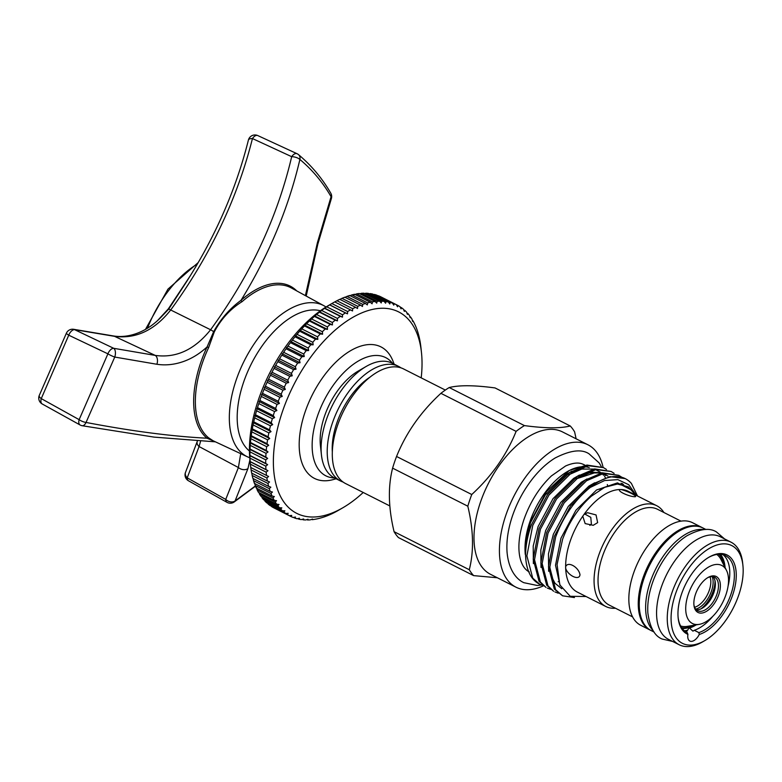 <?xml version="1.0" encoding="UTF-8"?>
<svg xmlns="http://www.w3.org/2000/svg" width="782" height="782" viewBox="0 0 782 782"><rect width="100%" height="100%" fill="white"/><g stroke="black" fill="none" stroke-linecap="round" stroke-linejoin="round"><path stroke-width="1.17" d="M712.177 576.598A20.097 10.801 -63.2 0 1 711.542 590.928A20.097 10.801 -63.2 0 1 695.706 609.158M710.007 576.842A18.934 10.176 -63.2 0 1 709.333 590.156A18.934 10.176 -63.2 0 1 694.612 607.272M715.031 580.86A22.991 12.346 -63.2 0 1 713.213 590.948A22.991 12.346 -63.2 0 1 700.828 608.934M320.385 310.767A79.099 42.502 116.8 0 0 314.012 309.936A79.099 42.502 116.8 0 0 248.842 369.065A79.099 42.502 116.8 0 0 249.438 450.999M249.732 457.753A84.681 45.493 -63.2 0 1 247.523 456.844A84.681 45.493 -63.2 0 1 239.585 371.039A84.681 45.493 -63.2 0 1 311.568 302.663A84.681 45.493 -63.2 0 1 323.963 305.752A84.681 45.493 -63.2 0 1 325.996 307.003M323.963 305.752L291.295 287.932A85.834 46.118 116.8 0 0 278.724 284.795A85.834 46.118 116.8 0 0 242.117 301.617C230.328 308.968 221.062 319.056 214.288 331.9L208.628 347.609L207.103 346.905C199.918 353.513 192.216 358.312 183.995 361.323C174.797 364.637 165.764 365.624 156.889 364.265L114.749 357.061L86.04 422.446C131.982 431.205 172.294 436.464 206.995 438.203A86.939 46.715 -63.2 0 1 200.524 363.239A86.939 46.715 -63.2 0 1 207.103 346.905L213.642 331.685C220.69 318.988 229.82 308.538 241.012 300.327A86.939 46.715 -63.2 0 1 296.749 290.904M208.628 347.609A85.834 46.118 116.8 0 0 208.52 437.754L213.056 440.735L247.523 456.844M80.233 425.046A6.764 3.724 -61 0 1 80.116 424.988A6.764 6.764 0 0 0 82.13 425.721A6.764 3.558 100.8 0 0 86.04 422.446A6.764 2.551 -157.9 0 1 79.265 419.738A6.764 2.551 -157.9 0 1 79.138 419.651L107.906 353.835L68.748 335.195A6.764 1.105 -154.9 0 1 66.431 333.093L39.227 395.545A6.764 6.764 0 0 0 42.228 403.981A6.764 3.724 119 0 1 41.26 398.615A6.764 2.512 -158.1 0 1 39.266 396.435A6.764 2.512 -158.1 0 1 39.227 395.545M156.889 364.265A6.764 4.174 -81.4 0 0 155.247 355.409L114.553 336.338L74.573 329.652L113.722 348.313A6.764 3.802 -64.5 0 0 107.906 353.835A6.764 1.085 -154.7 0 0 108.033 353.914A6.764 1.085 -154.7 0 0 114.749 357.061A6.764 3.587 -79.3 0 0 113.81 348.371A6.764 3.587 -79.3 0 0 113.722 348.313L155.247 355.409C176.165 358.283 194.61 349.74 210.593 329.76C250.289 275.332 277.327 217.64 291.686 156.683L252.449 138.551A6.764 2.796 -166 0 0 248.549 139.734A6.764 2.796 -166 0 0 248.402 140.076A6.764 6.764 0 0 1 257.796 135.579A6.764 3.744 114.8 0 0 252.449 138.551C237.288 198.843 210.035 255.997 170.701 309.995C154.543 330.336 135.833 339.114 114.553 336.338A6.764 4.223 -81.5 0 0 113.537 335.967L73.772 329.32A6.764 6.764 0 0 0 66.431 333.093M331.851 303.553L329.633 304.921A118.307 63.567 116.8 0 0 326.759 306.808L324.53 308.352A118.307 63.567 116.8 0 0 321.666 310.464L319.447 312.184A118.307 63.567 116.8 0 0 316.593 314.52L314.403 316.407A118.307 63.567 116.8 0 0 311.578 318.948L309.408 321.001A118.307 63.567 116.8 0 0 306.632 323.738L304.501 325.938A118.307 63.567 116.8 0 0 301.774 328.87L299.682 331.206A118.307 63.567 116.8 0 0 297.023 334.315L295 336.778A118.307 63.567 116.8 0 0 292.409 340.053L290.445 342.633A118.307 63.567 116.8 0 0 287.952 346.055L286.056 348.752A118.307 63.567 116.8 0 0 283.661 352.301L281.843 355.096A118.307 63.567 116.8 0 0 279.555 358.762L277.835 361.646A118.307 63.567 116.8 0 0 275.665 365.409L274.032 368.361A118.307 63.567 116.8 0 0 271.989 372.222L270.464 375.233A118.307 63.567 116.8 0 0 268.558 379.153L267.141 382.222A118.307 63.567 116.8 0 0 265.381 386.191L264.072 389.289A118.307 63.567 116.8 0 0 262.469 393.307L261.286 396.425A118.307 63.567 116.8 0 0 259.839 400.452L258.783 403.58A118.307 63.567 116.8 0 0 257.493 407.608L256.564 410.736A118.307 63.567 116.8 0 0 255.46 414.753L254.668 417.852A118.307 63.567 116.8 0 0 253.73 421.83L253.075 424.9A118.307 63.567 116.8 0 0 252.322 428.839L251.804 431.86A118.307 63.567 116.8 0 0 251.227 435.73L250.856 438.692A118.307 63.567 116.8 0 0 250.475 442.475L250.24 445.369A118.307 63.567 116.8 0 0 250.045 449.054L249.957 451.859A118.307 63.567 116.8 0 0 249.947 455.427L250.005 458.144A118.307 63.567 116.8 0 0 250.181 461.585L250.396 464.195A118.307 63.567 116.8 0 0 250.543 465.691L250.005 460.754A112.901 60.664 -63.2 0 1 258.363 399.983A112.901 60.664 -63.2 0 1 328.587 305.449L332.878 302.947A118.307 63.567 116.8 0 0 331.851 303.553L347.628 311.529A118.307 63.567 -63.2 0 1 350.492 309.887L352.526 310.962L352.702 308.704A118.307 63.567 -63.2 0 1 355.556 307.306L357.521 308.499L357.745 306.319A118.307 63.567 -63.2 0 1 360.561 305.166L362.457 306.485L362.731 304.374A118.307 63.567 -63.2 0 1 365.497 303.484L367.325 304.912L367.628 302.888A118.307 63.567 -63.2 0 1 370.345 302.253L372.085 303.797L372.428 301.862A118.307 63.567 -63.2 0 1 375.077 301.49L376.738 303.142L377.1 301.295A118.307 63.567 -63.2 0 1 379.671 301.187L381.245 302.947L381.626 301.207A118.307 63.567 -63.2 0 1 384.109 301.353L385.594 303.221L385.995 301.578A118.307 63.567 -63.2 0 1 388.371 301.999L389.778 303.954L390.179 302.419A118.307 63.567 -63.2 0 1 392.447 303.103L393.766 305.136L394.167 303.729A118.307 63.567 -63.2 0 1 396.318 304.667L397.539 306.788L397.93 305.488A118.307 63.567 -63.2 0 1 399.954 306.681L401.088 308.88L401.469 307.697A118.307 63.567 -63.2 0 1 403.356 309.144L404.392 311.402L404.763 310.356A118.307 63.567 -63.2 0 1 406.503 312.038L407.442 314.364L407.784 313.435A118.307 63.567 -63.2 0 1 409.377 315.351L410.227 317.727L410.54 316.935A118.307 63.567 -63.2 0 1 411.967 319.085L412.72 321.5L413.004 320.835A118.307 63.567 -63.2 0 1 414.264 323.201L415.174 325.117A118.307 63.567 -63.2 0 1 416.268 327.687L417.041 329.769A118.307 63.567 -63.2 0 1 417.95 332.536L418.585 334.764A118.307 63.567 -63.2 0 1 419.318 337.716L419.817 340.082A118.307 63.567 -63.2 0 1 420.364 343.21L420.716 345.703A118.307 63.567 -63.2 0 1 420.931 347.491L421.459 352.438A112.901 60.664 116.8 0 0 361.392 313.054A112.901 60.664 116.8 0 0 282.273 412.085A112.901 60.664 116.8 0 0 342.887 507.743A112.901 60.664 116.8 0 0 363.219 492.474M275.147 508.515L290.924 516.501L291.745 515.416L289.311 515.68A118.307 63.567 -63.2 0 1 287.287 514.488L288.196 513.324L285.772 513.471A118.307 63.567 -63.2 0 1 283.886 512.024L284.883 510.793L282.478 510.812A118.307 63.567 -63.2 0 1 280.748 509.131L281.833 507.841L279.457 507.733A118.307 63.567 -63.2 0 1 277.874 505.807L279.057 504.468L276.701 504.234A118.307 63.567 -63.2 0 1 275.274 502.083L276.554 500.695L274.238 500.333A118.307 63.567 -63.2 0 1 272.977 497.968L274.345 496.541L272.068 496.052A118.307 63.567 -63.2 0 1 270.983 493.471L272.439 492.025L270.201 491.399A118.307 63.567 -63.2 0 1 269.291 488.633L270.836 487.157L268.656 486.404A118.307 63.567 -63.2 0 1 267.923 483.442L269.555 481.966L267.424 481.086A118.307 63.567 -63.2 0 1 266.877 477.958L268.597 476.473L266.525 475.466A118.307 63.567 -63.2 0 1 266.163 472.172L267.952 470.696L265.958 469.562A118.307 63.567 -63.2 0 1 265.782 466.131L267.649 464.674L265.714 463.413A118.307 63.567 -63.2 0 1 265.733 459.845L267.669 458.408L265.812 457.03A118.307 63.567 -63.2 0 1 266.017 453.345L268.021 451.947L266.242 450.452A118.307 63.567 -63.2 0 1 266.633 446.669L268.705 445.31L267.004 443.707A118.307 63.567 -63.2 0 1 267.571 439.836L269.712 438.526L268.089 436.815A118.307 63.567 -63.2 0 1 268.842 432.886L271.031 431.625L269.497 429.817A118.307 63.567 -63.2 0 1 270.435 425.828L272.674 424.636L271.227 422.73A118.307 63.567 -63.2 0 1 272.341 418.712L274.629 417.588L273.27 415.594A118.307 63.567 -63.2 0 1 274.55 411.557L276.877 410.521L275.606 408.429A118.307 63.567 -63.2 0 1 277.053 404.402L279.409 403.444L278.236 401.283A118.307 63.567 -63.2 0 1 279.848 397.276L282.234 396.406L281.149 394.177A118.307 63.567 -63.2 0 1 282.908 390.198L285.313 389.426L284.325 387.139A118.307 63.567 -63.2 0 1 286.232 383.209L288.656 382.545L287.766 380.199A118.307 63.567 -63.2 0 1 289.799 376.347L292.233 375.79L291.432 373.385A118.307 63.567 -63.2 0 1 293.602 369.622L296.036 369.172L295.332 366.738A118.307 63.567 -63.2 0 1 297.619 363.073L300.053 362.74L299.428 360.277A118.307 63.567 -63.2 0 1 301.832 356.729L304.257 356.524L303.719 354.031A118.307 63.567 -63.2 0 1 306.221 350.619L308.636 350.532L308.186 348.029A118.307 63.567 -63.2 0 1 310.767 344.764L313.162 344.803L312.8 342.291A118.307 63.567 -63.2 0 1 315.459 339.183L317.824 339.359L317.541 336.847A118.307 63.567 -63.2 0 1 320.268 333.914L322.604 334.217L322.399 331.724A118.307 63.567 -63.2 0 1 325.185 328.978L327.482 329.408L327.355 326.935A118.307 63.567 -63.2 0 1 330.17 324.383L332.428 324.941L332.37 322.497A118.307 63.567 -63.2 0 1 335.224 320.17L337.423 320.855L337.433 318.44A118.307 63.567 -63.2 0 1 340.307 316.329L342.457 317.15L342.526 314.784A118.307 63.567 -63.2 0 1 345.4 312.898L347.501 313.846L347.628 311.529M271.334 506.159L271.51 506.511A118.307 63.567 116.8 0 0 273.534 507.704L289.311 515.68M267.815 503.393L268.118 504.048A118.307 63.567 116.8 0 0 269.995 505.485L285.772 513.471M264.59 500.206L264.971 501.154A118.307 63.567 116.8 0 0 266.711 502.836L282.478 510.812M261.667 496.629L262.097 497.831A118.307 63.567 116.8 0 0 263.681 499.757L279.457 507.733M259.047 492.65L259.507 494.107A118.307 63.567 116.8 0 0 260.934 496.257L276.701 504.234M256.535 487.538L257.2 489.991A118.307 63.567 116.8 0 0 258.461 492.357L274.238 500.333M254.629 483.012L255.206 485.495A118.307 63.567 116.8 0 0 256.291 488.076L272.068 496.052M253.026 478.154L253.524 480.647A118.307 63.567 116.8 0 0 254.433 483.423L270.201 491.399M251.745 472.963L252.156 475.466A118.307 63.567 116.8 0 0 252.879 478.428L268.656 486.404M250.543 465.691A118.307 63.567 116.8 0 0 250.758 467.48L251.11 469.972A118.307 63.567 116.8 0 0 251.657 473.11L267.424 481.086M342.887 507.743L338.586 510.235A118.307 63.567 -63.2 0 1 336.749 511.281L334.54 512.464A118.307 63.567 -63.2 0 1 331.695 513.862L329.496 514.849A118.307 63.567 -63.2 0 1 326.68 516.003L324.51 516.794A118.307 63.567 -63.2 0 1 321.744 517.684L319.613 518.28A118.307 63.567 -63.2 0 1 316.896 518.916L314.823 519.307A118.307 63.567 -63.2 0 1 312.174 519.678L312.546 519.053L310.151 519.874A118.307 63.567 -63.2 0 1 307.57 519.981L308.03 519.248L305.615 519.962A118.307 63.567 -63.2 0 1 303.133 519.805L303.68 518.974L301.246 519.59A118.307 63.567 -63.2 0 1 298.871 519.17L299.496 518.241L297.062 518.749A118.307 63.567 -63.2 0 1 294.794 518.065L295.518 517.058L293.074 517.44A118.307 63.567 -63.2 0 1 290.924 516.501M334.559 477.978A66.255 35.601 -63.2 0 1 317.492 416.024A66.255 35.601 -63.2 0 1 376.494 355.458A66.255 35.601 -63.2 0 1 392.554 363.356M394.128 364.158L393.151 361.558A73.684 39.589 116.8 0 0 370.756 344.51A73.684 39.589 116.8 0 0 305 412.28A73.684 39.589 116.8 0 0 324.628 480.783A73.684 39.589 116.8 0 0 333.464 479.522L336.133 478.77M400.931 367.843A64.222 34.506 116.8 0 0 398.488 366.367L392.378 363.278A64.222 34.506 116.8 0 0 366.123 366.484L358.058 371.167A54.085 29.061 116.8 0 0 324.422 416.454A54.085 29.061 116.8 0 0 320.415 445.564L321.422 454.831A64.222 34.506 116.8 0 0 334.393 477.89L340.502 480.979A64.222 34.506 116.8 0 0 343.142 482.074M366.123 366.484A64.222 34.506 116.8 0 0 326.172 420.266A64.222 34.506 116.8 0 0 321.422 454.831M398.488 366.367A64.222 34.506 116.8 0 0 332.282 423.355A64.222 34.506 116.8 0 0 340.502 480.979M663.879 512.493A56.451 30.332 116.8 0 0 656.724 505.719L628.308 491.35A56.451 30.332 116.8 0 0 621.064 489.532L619.901 489.522A56.451 30.332 116.8 0 0 583.89 514.585L582.766 516.179A56.451 30.332 116.8 0 0 570.107 541.437A56.451 30.332 116.8 0 0 565.65 566.774L565.679 568.377C568.045 575.728 579.286 580.928 579.98 574.819L579.951 574.418M565.591 567.576L565.679 568.377A56.451 30.332 116.8 0 0 577.331 592.091L605.747 606.47A56.451 30.332 116.8 0 0 615.444 608.23M635.707 495.094L628.151 486.756L617.448 484.038L604.73 487.294L591.358 496.189C578.739 507.391 569.159 521.75 562.6 539.267L557.067 564.555L559.824 584.907L570.234 596.295L586.099 596.519M584.633 513.95L590.781 517.332L591.388 523.94L589.843 525.426M582.766 516.179L585.161 523.588L593.225 525.308L597.644 522.62L596.05 514.927L587.526 512.689L583.89 514.585M635.561 496.658L634.808 496.766C628.65 496.511 616.744 490.93 619.901 489.522L619.598 489.62M656.724 505.719A56.451 30.332 116.8 0 0 598.523 555.816A56.451 30.332 116.8 0 0 605.747 606.47M579.98 574.819C578.954 567.243 567.712 560.753 565.65 566.774M611.094 471.468L594.633 468.926L577.595 476.228L555.259 498.271L539.072 528.612L533.197 559.042L539.042 581.319L545.992 587.409L540.362 581.994L534.517 559.707L540.391 529.277L556.579 498.936L578.915 476.893L595.952 469.591L611.104 471.468L614.114 473.335M550.626 589.354L547.312 588.074M618.728 475.329L602.267 472.787L585.229 480.089L562.893 502.132L546.706 532.474L540.831 562.903L546.677 585.18L553.627 591.27L547.987 585.855L542.151 563.568L548.026 533.138L564.213 502.797L586.539 480.754L603.587 473.452L618.728 475.329L621.749 477.196M558.26 593.215L554.946 591.935M625.18 478.594L609.901 476.649L592.854 483.95L570.528 505.993L554.34 536.335L548.465 566.764L554.311 589.042L562.571 595.796L555.621 589.716L549.785 567.429L555.66 536.999C563.392 516.374 574.926 499.845 590.273 487.421L604.584 480.549L617.839 479.63L628.757 484.723L636.245 495.368M574.438 597.565L562.571 595.796M542.991 585.493L539.678 584.213L532.728 578.133L526.882 555.846L532.757 525.416L548.944 495.074L571.28 473.032L588.318 465.73L603.469 467.607L587.008 465.065L569.961 472.367L547.635 494.41L531.447 524.751C527.772 534.888 525.817 544.722 525.572 554.262A66.421 35.689 116.8 0 0 525.915 560.186A66.421 35.689 116.8 0 0 539.326 584.037A66.421 35.689 116.8 0 0 539.512 584.125M603.469 467.607L606.49 469.474M637.526 496.013L631.406 483.452A66.421 35.689 116.8 0 0 625.297 478.652A66.421 35.689 116.8 0 0 590.273 487.421M681.014 521.154L657.564 509.297A53.645 28.826 116.8 0 0 602.267 556.901A53.645 28.826 116.8 0 0 609.129 605.033L632.579 616.89M569.247 470.5L567.224 471.673A60.234 32.365 116.8 0 0 529.756 522.112A60.234 32.365 116.8 0 0 525.299 554.536L525.162 546.119L530.001 522.63L546.423 491.712L569.247 470.5L586.891 465.085M525.572 554.262L525.915 560.186M702.529 527.772A57.467 30.879 116.8 0 0 702.021 527.508L692.617 522.747A57.467 30.879 116.8 0 0 633.371 573.734A57.467 30.879 116.8 0 0 640.732 625.297L650.145 630.057A57.467 30.879 116.8 0 0 650.653 630.312M702.021 527.508A57.467 30.879 116.8 0 0 642.784 578.504A57.467 30.879 116.8 0 0 650.145 630.057M603.108 467.421A79.774 42.863 116.8 0 0 587.956 444.792L562.512 431.928A79.774 42.863 116.8 0 0 480.285 502.709A79.774 42.863 116.8 0 0 490.49 574.291L515.924 587.165A79.774 42.863 116.8 0 0 543.431 585.826M587.956 444.792A79.774 42.863 116.8 0 0 505.719 515.582A79.774 42.863 116.8 0 0 515.924 587.165M473.638 575.62L398.439 537.576A90.253 48.494 -63.2 0 1 394.079 531.682C388.361 507.919 387.872 486.746 392.603 468.144A90.253 48.494 -63.2 0 1 394.451 462.309A90.253 48.494 -63.2 0 1 396.552 456.473C406.073 432.837 420.853 411.791 440.911 393.326L516.11 431.371C506.599 455.007 491.819 476.052 471.761 494.517A90.253 48.494 116.8 0 0 469.659 500.353A90.253 48.494 116.8 0 0 467.812 506.198C473.53 529.961 474.019 551.134 469.288 569.736A90.253 48.494 116.8 0 0 473.638 575.62L497.342 577.761M724.22 565.885A42.932 23.069 116.8 0 0 719.958 554.282M720.418 554.311A42.932 23.069 -63.2 0 1 725.1 567.634M684.475 630.82A45.444 24.418 -63.2 0 0 687.691 630.126A10.137 5.445 116.8 0 0 688.962 627.594L692.94 631.142L694.299 630.292L698.873 632.609L699.274 634.466A44.281 23.792 -63.2 0 0 732.773 594.711A44.281 23.792 -63.2 0 0 709 557.185A44.281 23.792 -63.2 0 0 681.464 594.271A44.281 23.792 -63.2 0 0 678.18 618.103A44.281 23.792 -63.2 0 0 687.925 634.368L687.202 632.511A42.932 23.069 -63.2 0 1 686.723 632.276A42.932 23.069 -63.2 0 1 678.121 617.477M688.962 627.594A42.932 23.069 116.8 0 0 694.211 625.209M696.136 624.886A42.932 23.069 -63.2 0 1 689.714 627.975M723.076 554.741A42.932 23.069 -63.2 0 1 728.062 586.197M712.842 616.275A42.932 23.069 -63.2 0 1 694.299 630.292M708.463 557.507A42.932 23.069 -63.2 0 1 725.481 555.67A42.932 23.069 -63.2 0 1 730.975 594.183A42.932 23.069 -63.2 0 1 698.873 632.609M675.394 594.212A54.76 29.423 116.8 0 0 704.787 640.614A54.76 29.423 116.8 0 0 738.843 594.76A54.76 29.423 116.8 0 0 742.9 565.288A54.76 29.423 116.8 0 0 713.761 546.178A54.76 29.423 116.8 0 0 675.394 594.212M742.9 565.288L742.636 562.815A57.467 30.879 116.8 0 0 731.023 542.18A57.467 30.879 116.8 0 0 671.787 593.176A57.467 30.879 116.8 0 0 679.138 644.73A57.467 30.879 116.8 0 0 702.637 641.866L704.787 640.614M731.023 542.18L720.339 536.775A57.467 30.879 116.8 0 0 661.103 587.771A57.467 30.879 116.8 0 0 668.454 639.324L679.138 644.73M653.048 630.517A57.467 30.879 -63.2 0 1 650.165 582.228A57.467 30.879 -63.2 0 1 704.113 529.58M654.104 632.061L651.162 630.575A57.467 30.879 -63.2 0 1 643.801 579.012A57.467 30.879 -63.2 0 1 703.047 528.026L705.99 529.512M445.339 390.071L403.571 368.938A64.222 34.506 116.8 0 0 337.365 425.926A64.222 34.506 116.8 0 0 345.585 483.559L389.817 505.934M370.228 377.002A56.617 30.42 116.8 0 0 336.69 423.394A56.617 30.42 116.8 0 0 332.321 451.908M712.91 576.666A18.797 10.098 -63.2 0 1 713.888 592.492A18.797 10.098 -63.2 0 1 696.195 609.706M707.427 577.849A18.797 10.098 -63.2 0 1 714.582 577.204A18.797 10.098 -63.2 0 1 716.986 594.066A18.797 10.098 -63.2 0 1 697.612 610.742A18.797 10.098 -63.2 0 1 693.898 604.594M695.442 594.388A20.146 10.821 -63.2 0 1 707.974 577.517A20.146 10.821 -63.2 0 1 718.795 594.584A20.146 10.821 -63.2 0 1 704.68 612.257A20.146 10.821 -63.2 0 1 693.957 605.229A20.146 10.821 -63.2 0 1 695.442 594.388M688.277 594.33A32.521 17.468 116.8 0 0 699.206 624.368A32.521 17.468 116.8 0 0 725.96 594.652A32.521 17.468 116.8 0 0 726.507 570.41A32.521 17.468 116.8 0 0 707.72 567.566A32.521 17.468 116.8 0 0 688.277 594.33M680.623 625.981A40.205 21.603 116.8 0 0 687.31 626.362L699.206 624.368M681.591 627.623A41.583 22.336 116.8 0 0 693.781 625.277M682.227 628.503A42.785 22.991 116.8 0 0 693.908 625.258M715.012 581.886A24.672 13.255 116.8 0 0 715.071 581.036M700.995 608.855A24.672 13.255 116.8 0 0 701.64 608.308M724.024 565.503A41.583 22.336 116.8 0 0 718.687 554.291M724.083 565.611A42.785 22.991 116.8 0 0 719.772 554.282M726.507 570.41L721.063 559.638A40.205 21.603 116.8 0 0 716.801 554.477M440.911 393.326A90.253 48.494 -63.2 0 1 449.22 387.54C459.249 385.027 474.518 385.164 495.055 387.94L570.254 425.985C560.186 428.497 544.907 428.37 524.429 425.594L449.22 387.54M469.288 569.736L394.079 531.682M392.603 468.144L467.812 506.198M471.761 494.517L396.552 456.473M524.429 425.594A90.253 48.494 116.8 0 0 516.11 431.371M576.119 438.81L574.614 431.879A90.253 48.494 116.8 0 0 570.254 425.985M687.925 634.368A10.137 5.445 116.8 0 0 689.841 641.044A10.137 5.445 116.8 0 0 699.274 634.466M687.202 632.511L686.244 632.022M686.273 632.042A10.137 5.445 116.8 0 0 687.593 630.155M589.257 467.607A60.234 32.365 116.8 0 0 584.183 466.727M580.43 466.893A60.234 32.365 116.8 0 0 568.211 471.116M634.808 496.766C638.503 496.59 627.555 491.037 621.064 489.532M421.205 377.853A112.901 60.664 116.8 0 0 421.459 352.438M302.223 519.346L303.133 519.805M306.837 519.6L307.57 519.981M311.578 519.385L312.174 519.678M412.427 320.542L413.004 320.835M409.807 316.563L410.54 316.935M406.884 312.976L407.784 313.435M403.659 309.799L404.763 310.356M400.14 307.023L401.469 307.697M394.167 303.729L378.39 295.743A118.307 63.567 116.8 0 1 380.541 296.681L397.93 305.488M390.179 302.419L374.402 294.443A118.307 63.567 116.8 0 1 376.68 295.117L392.447 303.103M374.402 294.443L373.718 294.579M385.995 301.578L370.218 293.602A118.307 63.567 116.8 0 1 372.603 294.012L388.371 301.999M370.218 293.602L369.251 293.846M381.626 301.207L365.859 293.221A118.307 63.567 116.8 0 1 368.332 293.377L384.109 301.353M365.859 293.221L364.637 293.582M377.1 301.295L361.323 293.318A118.307 63.567 116.8 0 1 363.894 293.211L379.671 301.187M361.323 293.318L359.896 293.807M372.428 301.862L356.651 293.876A118.307 63.567 116.8 0 1 359.3 293.504L375.077 301.49M356.651 293.876L354.275 294.794M367.628 302.888L351.851 294.912A118.307 63.567 116.8 0 1 354.569 294.267L370.345 302.253M351.851 294.912L349.515 295.909M362.731 304.374L346.954 296.398A118.307 63.567 116.8 0 1 349.73 295.498L365.497 303.484M346.954 296.398L344.657 297.473M357.745 306.319L341.978 298.343A118.307 63.567 116.8 0 1 344.794 297.189L360.561 305.166M341.978 298.343L339.711 299.496M352.702 308.704L336.934 300.728A118.307 63.567 116.8 0 1 339.779 299.33L355.556 307.306M336.934 300.728L334.716 301.95M332.878 302.947A118.307 63.567 116.8 0 1 334.716 301.911L350.492 309.887M329.691 304.833L347.501 313.846M329.633 304.921L345.4 312.898M326.759 306.808L342.526 314.784M324.647 308.137L342.457 317.15M324.53 308.352L340.307 316.329M321.666 310.464L337.433 318.44M319.623 311.842L337.423 320.855M319.447 312.184L335.224 320.17M316.593 314.52L332.37 322.497M314.618 315.938L332.428 324.941M314.403 316.407L330.17 324.383M311.578 318.948L327.355 326.935M309.672 320.395L327.482 329.408M309.408 321.001L325.185 328.978M306.632 323.738L322.399 331.724M304.794 325.204L322.604 334.217M304.501 325.938L320.268 333.914M301.774 328.87L317.541 336.847M300.024 330.346L317.824 339.359M299.682 331.206L315.459 339.183M297.023 334.315L312.8 342.291M295.352 335.791L313.162 344.803M295 336.778L310.767 344.764M292.409 340.053L308.186 348.029M290.826 341.519L308.636 350.532M290.445 342.633L306.221 350.619M287.952 346.055L303.719 354.031M286.447 347.511L304.257 356.524M286.056 348.752L301.832 356.729M283.661 352.301L299.428 360.277M282.243 353.738L300.053 362.74M281.843 355.096L297.619 363.073M279.555 358.762L295.332 366.738M278.236 360.17L296.036 369.172M277.835 361.646L293.602 369.622M275.665 365.409L291.432 373.385M274.433 366.778L292.233 375.79M274.032 368.361L289.799 376.347M271.989 372.222L287.766 380.199M270.846 373.542L288.656 382.545M270.464 375.233L286.232 383.209M268.558 379.153L284.325 387.139M267.512 380.423L285.313 389.426M267.141 382.222L282.908 390.198M265.381 386.191L281.149 394.177M264.424 387.393L282.234 396.406M264.072 389.289L279.848 397.276M262.469 393.307L278.236 401.283M261.608 394.441L279.409 403.444M261.286 396.425L277.053 404.402M259.839 400.452L275.606 408.429M259.067 401.508L276.877 410.521M258.783 403.58L274.55 411.557M257.493 407.608L273.27 415.594M256.819 408.585L274.629 417.588M256.564 410.736L272.341 418.712M255.46 414.753L271.227 422.73M254.864 415.633L272.674 424.636M254.668 417.852L270.435 425.828M253.73 421.83L269.497 429.817M253.231 422.622L271.031 431.625M253.075 424.9L268.842 432.886M252.322 428.839L268.089 436.815M251.902 429.523L269.712 438.526M251.804 431.86L267.571 439.836M251.227 435.73L267.004 443.707M250.895 436.307L268.705 445.31M250.856 438.692L266.633 446.669M250.475 442.475L266.242 450.452M250.22 442.944L268.021 451.947M250.24 445.369L266.017 453.345M250.045 449.054L265.812 457.03M249.869 449.406L267.669 458.408M249.957 451.859L265.733 459.845M249.947 455.427L265.714 463.413M249.839 455.662L267.649 464.674M250.005 458.144L265.782 466.131M250.181 461.585L265.958 469.562M250.152 461.693L267.952 470.696M250.396 464.195L266.163 472.172M250.758 467.48L266.525 475.466M251.11 469.972L266.877 477.958M252.156 475.466L267.923 483.442M253.524 480.647L269.291 488.633M255.206 485.495L270.983 493.471M257.2 489.991L272.977 497.968M259.507 494.107L275.274 502.083M262.097 497.831L277.874 505.807M264.971 501.154L280.748 509.131M268.118 504.048L283.886 512.024M271.51 506.511L287.287 514.488M293.445 517.381L294.794 518.065M297.756 518.603L298.871 519.17M185.647 472.035L197.191 441.595A6.764 4.907 16.9 0 0 199.078 446.542L187.201 477.851A6.764 3.646 119.2 0 0 188.482 480.783A6.764 6.764 0 0 1 185.647 472.035L185.647 472.035A6.764 5.122 24.8 0 0 187.201 477.851L225.734 499.415L238.402 467.538A6.764 4.927 17.5 0 0 247.953 468.584L235.089 500.939L255.391 485.945M42.228 403.981L80.116 424.988A6.764 3.724 -61 0 1 79.138 419.651L41.26 398.615L68.748 335.195A6.764 3.802 115.5 0 1 74.573 329.652A6.764 3.675 -79.6 0 0 73.772 329.32M157.465 320.669L168.365 308.831L190.319 275.723M248.402 140.076C236.105 189.127 215.48 236.36 186.507 281.784L168.677 309.144L161.698 316.495M330.786 193.193A6.764 6.764 0 0 1 331.5 198.129L331.5 198.129A6.764 2.815 -166.5 0 0 331.069 196.702A6.764 5.073 -29.9 0 0 330.786 193.193C322.292 178.433 311.539 165.589 298.548 154.67A6.764 6.764 0 0 0 297.033 153.702A6.764 3.744 -65.2 0 1 297.14 153.761M233.984 502.132A6.764 4.672 -122.8 0 0 235.089 500.939A6.764 5.142 26 0 1 225.871 499.542A6.764 5.142 26 0 1 225.734 499.415A6.764 3.646 -60.8 0 0 227.015 502.347A6.764 6.764 0 0 0 233.984 502.132L255.479 486.169M200.563 441.273L199.078 446.542L238.402 467.538L240.709 453.668M331.5 198.129L317.815 244.219A6.764 2.502 -160.4 0 0 317.394 242.752L331.069 196.702C322.858 182.431 312.468 170.017 299.897 159.46A6.764 2.835 -166.9 0 0 291.862 156.683A6.764 2.835 -166.9 0 0 291.686 156.683A6.764 3.744 -65.2 0 1 297.033 153.702L257.796 135.579M242.117 301.617A1.349 0.684 48.7 0 1 241.012 300.327C268.871 255.059 288.499 208.1 299.897 159.46A6.764 5.083 -50 0 0 298.548 154.67M305.391 295.625L317.394 242.752M249.917 459.836L247.953 468.584M214.825 441.566L206.995 438.203A1.349 1.134 -50.7 0 1 208.52 437.754M227.142 502.415A6.764 3.646 -60.8 0 1 227.015 502.347L188.482 480.783M197.328 264.091A84.29 45.288 116.8 0 0 147.505 328.215M607.946 476.062L603.293 473.511M601.524 472.934L589.442 472.924L576.451 478.613M605.473 477.734L604.515 476.385M603.567 475.221L602.15 473.745M600.312 472.201L595.659 469.65M593.89 469.073L581.808 469.063L568.817 474.752M635.913 495.192L633.273 490.92L617.477 482.875L596.549 489.982L575.923 510.255L560.968 538.172L555.513 565.259L560.147 585.659M623.655 484.791L622.237 483.511M594.691 482.777L588.914 486.121L568.299 506.394L553.333 534.311L548.465 553.793L548.632 571.3M587.057 478.916L581.28 482.259L560.665 502.533L545.709 530.45L540.831 549.932L540.997 567.439M604.251 473.902L603.46 473.481M602.062 472.827L588.035 471.957M579.423 475.055L573.656 478.398L553.03 498.672L538.075 526.589L533.207 546.071L533.373 563.578M558.143 581.73L558.661 581.593M607.741 486.023L607.311 484.557M571.798 471.194L566.021 474.537L545.406 494.81L530.44 522.728L525.162 546.119M168.365 308.831L168.677 309.144A6.764 1.398 -143.8 0 1 170.701 309.995L210.593 329.76A6.764 1.398 -143.8 0 1 213.642 331.685L214.288 331.9M672.637 641.445L662.207 639.05C654.681 636.157 649.901 627.496 647.867 613.068C647.261 603.812 648.747 593.88 652.315 583.284C656.039 572.404 661.337 562.463 668.209 553.451C673.986 545.944 680.242 540.039 686.977 535.748C699.743 528.847 709.548 527.567 716.41 531.907L724.523 538.886M541.486 585.004L537.205 585.464L523.872 582.698C516.697 579.491 508.593 570.195 507.039 551.984C506.316 540.831 508.104 528.837 512.425 516.012C517.068 502.464 523.705 490.128 532.327 479.024C539.385 470.031 546.97 463.032 555.083 458.017C570.322 450.217 581.652 448.829 589.061 453.843L599.188 462.944L601.29 466.531M529.306 571.955C524.556 569.521 521.369 564.399 519.756 556.598C517.821 546.325 519.17 534.077 523.823 519.874C530.079 502.103 539.287 487.45 551.457 475.886L565.542 466.013C573.265 462.631 579.296 462.152 583.636 464.576M145.472 329.408L167.964 289.125L198.217 262.566M583.206 464.283L584.936 465.163M576.011 478.936L595.757 472.465L600.488 473.149M602.238 473.726L605.737 475.515M561.779 588.719L555.015 583.304L551.73 576.95L549.785 566.862M621.006 483.237L622.775 484.566M600.009 489.835L602.766 488.261M611.553 484.85L614.711 484.253M161.913 316.27C147.427 331.939 128.786 338.489 113.537 335.967M197.191 441.595L197.338 441.097M306.202 296.065L317.815 244.219M215.431 441.84L154.162 437.128L82.13 425.721"/></g></svg>

